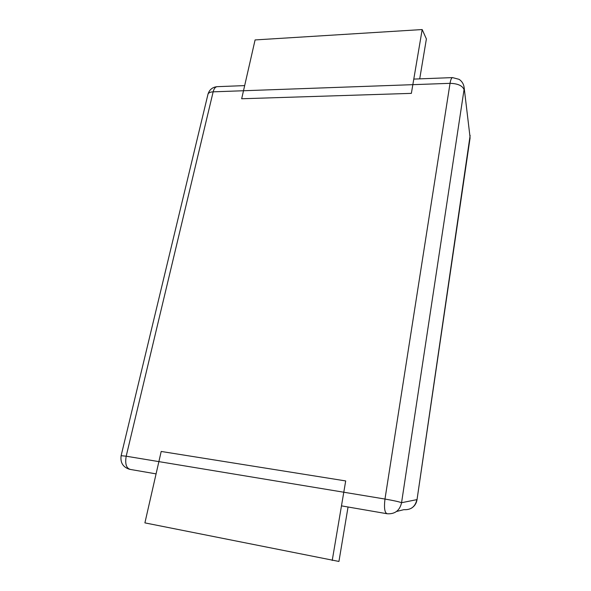 <?xml version="1.0" encoding="UTF-8"?>
<svg xmlns="http://www.w3.org/2000/svg" width="591" height="591" viewBox="0 0 591 591"><rect width="100%" height="100%" fill="white"/><g stroke="black" fill="none" stroke-linecap="round" stroke-linejoin="round"><path stroke-width="0.89" d="M422.181 29.55L255.09 39.929L241.667 98.756L411.366 93.371L422.181 29.55L426.392 38.94L419.713 78.862M332.223 560.467L345.698 480.934L161.195 451.458L144.898 522.88L338.939 561.45L348.047 507.004M341.472 505.866L387.231 513.764C384.667 512.936 383.914 508.031 384.977 499.048C393.606 500.54 399.132 501.766 401.562 502.712L464.053 89.603C462.406 85.651 457.737 83.553 450.039 83.331C450.623 79.829 451.45 77.923 452.514 77.598L413.789 79.091M207.929 94.427L121.125 455.691L126.193 456.208C124.886 463.994 126.334 468.412 130.522 469.468L156.076 473.879M387.231 513.764C394.987 514.222 399.767 510.543 401.562 502.712L416.884 499.631C415.266 506.738 410.922 510.085 403.845 509.671L396.554 511.466M244.667 85.606L217.023 86.678C215.25 86.995 213.964 88.716 213.152 91.834C210.167 91.997 208.438 92.817 207.958 94.301M464.149 87.66L470.059 137.238L464.149 87.66C463.713 84.099 462.036 81.329 459.118 79.349L452.514 77.598M450.039 83.331L384.977 499.048L126.193 456.208L213.152 91.834L450.039 83.331M411.343 508.245C414.498 506.31 416.382 503.488 417.01 499.764L470.14 135.398M121.133 455.668C120.158 462.598 122.95 467.141 129.51 469.291M217.023 86.678C212.465 87.187 209.465 89.647 208.025 94.043M417.01 499.764L470.081 137.939"/></g></svg>
